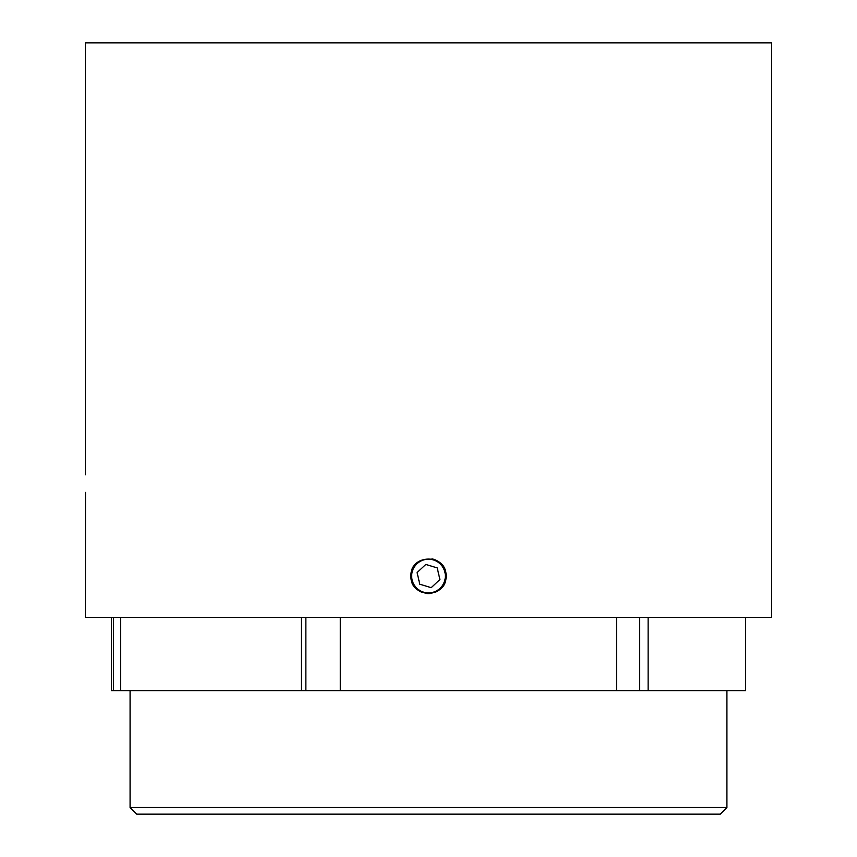 <?xml version="1.0" encoding="UTF-8"?>
<svg xmlns="http://www.w3.org/2000/svg" width="857" height="857" viewBox="0 0 857 857"><rect width="100%" height="100%" fill="white"/><g stroke="black" fill="none" stroke-linecap="round" stroke-linejoin="round"><path stroke-width="1.29" d="M412.388 571.137A16.851 16.851 0 0 0 423.572 592.166A16.851 16.851 0 0 0 444.612 580.982A16.851 16.851 0 0 0 433.428 559.942A16.851 16.851 0 0 0 412.388 571.137M410.964 576.054C409.882 553.44 447.108 553.429 446.036 576.054C447.129 598.636 409.903 598.722 410.964 576.054A17.536 17.536 0 0 1 413.92 566.316M445.265 581.175A17.536 17.536 0 0 1 435.227 592.251M431.928 593.248A17.536 17.536 0 0 1 425.093 593.258M421.794 592.262A17.536 17.536 0 0 1 418.773 590.644M726.918 807.53L720.298 814.15L136.702 814.15L130.082 807.53L726.918 807.53L726.918 690.635M85.496 492.411L85.421 617.415L771.579 617.415L771.579 42.85L85.421 42.85L85.421 474.735M431.928 558.86A17.536 17.536 0 0 1 446.036 576.054M111.442 617.415L111.442 690.635L305.863 690.635L305.863 617.415M305.863 690.635L639.686 690.635L639.686 617.415M639.686 690.635L745.558 690.635L745.558 617.415M340.293 690.635L340.293 617.415M301.407 690.635L301.407 617.415M120.655 690.635L120.655 617.415M113.403 690.635L113.403 617.415M648.128 690.635L648.128 617.415M616.504 690.635L616.504 617.415M419.78 584.195L431.189 587.677L439.909 579.536L437.22 567.912L425.811 564.431L417.091 572.572L419.78 584.195M130.082 807.53L130.082 690.635"/></g></svg>
